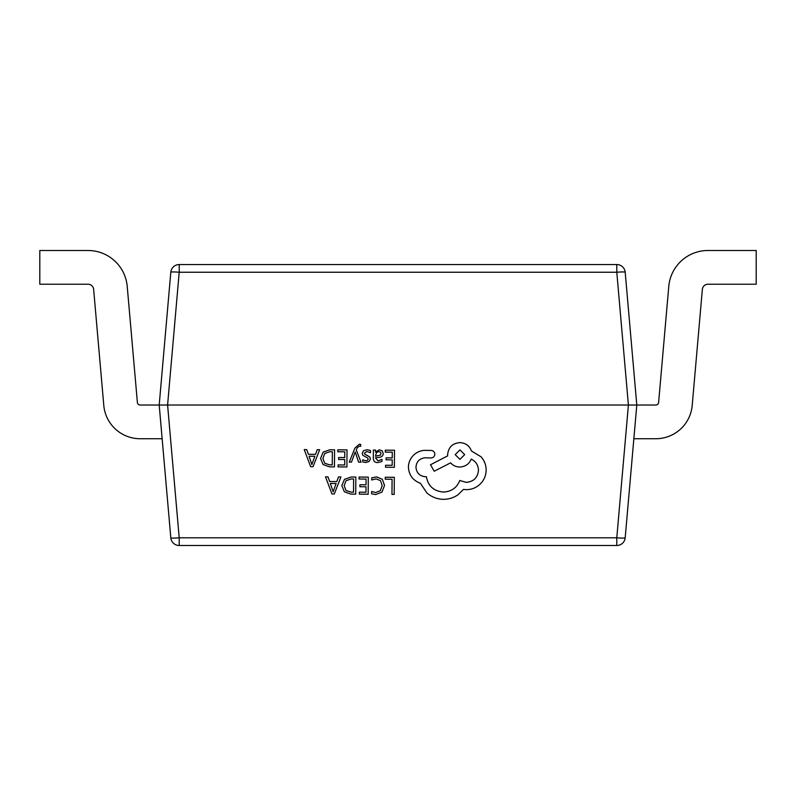 <?xml version="1.0" encoding="UTF-8"?>
<svg xmlns="http://www.w3.org/2000/svg" width="796" height="796" viewBox="0 0 796 796"><rect width="100%" height="100%" fill="white"/><g stroke="black" fill="none" stroke-linecap="round" stroke-linejoin="round"><path stroke-width="1.19" d="M486.147 470.108C486.127 465.093 484.446 460.665 481.122 456.834L471.421 450.944C469.481 445.75 465.65 442.964 459.899 442.606C452.476 443.263 448.387 447.282 447.631 454.655L447.621 455.899L430.497 464.764L434.228 471.222L450.616 462.834C452.914 465.501 455.949 466.904 459.73 467.033C465.312 466.705 469.152 464.058 471.242 459.103C475.789 461.332 478.207 465.073 478.476 470.317L478.476 470.297C477.709 477.68 473.62 481.689 466.197 482.346L459.75 480.486C456.934 487.749 451.461 491.59 443.342 492.018C433.76 491.142 428.109 486.048 426.387 476.724L425.412 476.714C419.621 476.127 416.477 472.953 415.97 467.182C416.437 461.75 419.383 458.615 424.815 457.8L431.024 457.969C433.322 457.76 434.596 456.516 434.835 454.227C434.646 452.038 433.472 450.775 431.323 450.417L424.139 450.367C419.761 450.755 416.059 452.556 413.005 455.75C410.02 459.023 408.487 462.864 408.418 467.252C408.965 475.132 412.955 480.456 420.368 483.262L426.875 492.903C431.641 497.042 437.153 499.182 443.412 499.331C448.835 499.311 453.72 497.769 458.068 494.704L463.471 489.401L466.267 489.659C471.67 489.639 476.356 487.729 480.326 483.928C484.087 480.137 486.028 475.53 486.147 470.128L486.147 469.968M434.835 454.198L434.835 454.198C434.646 452.058 433.472 450.795 431.323 450.436L424.139 450.387C419.761 450.785 416.059 452.576 413.005 455.77C410.02 459.053 408.487 462.884 408.418 467.272L408.418 467.252M486.147 470.128C486.127 465.113 484.446 460.685 481.122 456.864L471.421 450.964C469.481 445.77 465.65 442.994 459.899 442.626C452.476 443.282 448.387 447.302 447.631 454.685L447.621 455.869L430.497 464.764M360.688 444.427L359.304 444.248L354.907 448.118L349.255 462.118L351.484 462.128L355.215 451.989L358.608 462.178L361.006 462.197L356.3 449.979L357.245 447.78L359.464 446.078L360.678 446.337L360.688 444.427L359.304 444.218L354.907 448.088L349.255 462.118M364.936 454.277L364.389 453.113L366.936 451.501L370.458 452.705L370.478 450.496L367.155 449.73L363.583 450.675L362.19 453.302L362.886 455.352L367.722 458.008L368.19 459.153L367.523 460.307L365.832 460.745L362.727 459.849L362.707 461.919L365.613 462.506L369.006 461.561L370.399 458.974L369.802 457.013L364.936 454.297L364.389 453.123M368.19 459.113L367.523 460.307M373.334 457.909L373.334 457.939C373.314 461.023 374.777 462.575 377.722 462.595L381.951 461.491L381.961 459.411L377.941 460.834L375.483 457.829L379.115 457.372C381.821 457.023 383.184 455.7 383.204 453.421L382.17 450.795L379.344 449.82L375.583 451.969L375.533 450.108L373.384 450.068L373.334 457.939L373.384 450.068L375.533 450.078M383.204 453.382L382.17 450.825L379.344 449.84L375.523 451.989M340.937 476.953L338.489 476.904L336.808 481.57L329.673 481.54L327.962 476.854L325.514 476.814L331.922 493.958L334.29 493.978L340.937 476.953L338.489 476.933L336.808 481.59L329.673 481.52L327.962 476.834L325.514 476.844M355.842 477.053L351.126 476.993L344.459 479.341L341.822 485.689L344.37 491.789L350.837 494.097L355.722 494.127L355.842 477.053L351.126 477.023L344.459 479.371L341.822 485.689M359.086 477.053L359.066 479.023L366.07 479.073L366.031 484.794L359.901 484.754L359.892 486.734L366.021 486.774L365.981 492.217L359.364 492.167L359.354 494.157L368.18 494.216L368.299 477.122L359.086 477.053L359.066 479.023M371.722 477.849L371.712 479.988L376.14 478.874L380.538 480.704L382.18 485.59L380.349 490.704L375.662 492.545L371.632 491.5L371.613 493.809L375.672 494.555L381.98 492.087L384.508 485.47L382.349 479.262L376.478 476.884L371.722 477.849L371.712 479.988M384.508 485.361L382.349 479.282L376.478 476.913L371.722 477.879M382.18 485.56L380.349 490.684L375.662 492.565L371.632 491.5M636.8 405.025L628.402 405.025L616.791 272.242A8.428 0.736 -5 0 1 625.188 272.242A8.428 8.428 0 0 0 616.791 264.551L179.209 264.551A8.428 8.428 0 0 0 170.812 272.242L159.2 405.025L170.812 537.798A8.428 8.428 0 0 0 179.209 545.499L616.791 545.499L616.791 537.798L628.402 405.025L167.598 405.025L179.209 537.798L616.791 537.798A8.428 0.736 5 0 0 625.188 537.798L636.8 405.025L625.188 272.242L636.8 405.025L655.824 405.025A2.806 2.806 0 0 0 658.62 402.458L668.779 286.411A39.332 39.332 0 0 1 707.962 250.501L756.2 250.501L756.2 284.222L707.962 284.222A5.622 5.622 0 0 0 702.361 289.346L692.212 405.393A36.526 36.526 0 0 1 655.824 438.735L633.855 438.735M394.309 477.331L385.264 477.242L385.254 479.182L392.08 479.262L391.97 494.366L394.179 494.406L394.309 477.301L385.264 477.242L385.254 479.212M385.274 450.148L385.264 452.118L392.269 452.168L392.229 457.889L386.1 457.849L386.09 459.829L392.219 459.869L392.179 465.312L385.562 465.262L385.543 467.252L394.378 467.312L394.498 450.238L385.274 450.148L385.264 452.118M337.812 449.81L337.793 451.76L344.797 451.829L344.758 457.551L338.628 457.511L338.618 459.491L344.748 459.531L344.708 464.973L338.091 464.924L338.081 466.894L346.907 466.973L347.026 449.899L337.812 449.81L337.793 451.78M334.569 449.82L329.852 449.76L323.186 452.098L320.549 458.446L323.096 464.546L329.564 466.854L334.449 466.894L334.569 449.82L329.852 449.78L323.186 452.128L320.549 458.446M306.689 449.591L304.241 449.581L310.649 466.725L313.017 466.735L319.664 449.71L317.216 449.67L315.544 454.327L308.4 454.277L306.689 449.591L304.241 449.581M162.145 438.735L140.176 438.735A36.526 36.526 0 0 1 103.788 405.393L93.639 289.346A5.622 5.622 0 0 0 88.038 284.222L39.8 284.222L39.8 250.501L88.038 250.501A39.332 39.332 0 0 1 127.221 286.411L137.38 402.458A2.806 2.806 0 0 0 140.176 405.025L167.598 405.025L179.209 272.242A8.428 0.736 5 0 0 170.812 272.242A8.428 8.428 0 0 1 179.209 264.551L179.209 272.242L616.791 272.242L616.791 264.551A8.428 8.428 0 0 1 625.188 272.242M616.791 545.499A8.428 8.428 0 0 0 625.188 537.798A8.428 8.428 0 0 1 616.791 545.499M170.812 537.798A8.428 0.736 -5 0 0 179.209 537.798L179.209 545.499A8.428 8.428 0 0 1 170.812 537.798M392.08 479.262L391.97 494.386M371.632 491.53L371.613 493.828M366.07 479.073L366.031 484.814L359.901 484.754L359.892 486.734M366.021 486.774L365.981 492.236L359.364 492.167L359.354 494.157M368.299 477.142L359.086 477.083M353.613 478.983L353.524 492.127L350.936 492.107L346.001 490.465L344.151 485.64L346.001 490.495L350.936 492.137L353.524 492.147L353.613 478.983L351.126 478.973L346.021 480.714L344.151 485.719M336.101 483.52L330.34 483.47L333.146 491.789L336.101 483.52L333.146 491.769L330.35 483.47M392.269 452.168L392.229 457.909L386.1 457.849L386.09 459.829M392.219 459.869L392.179 465.332L385.562 465.262M385.562 465.292L385.543 467.252M394.498 450.238L385.274 450.178M381.961 459.411L377.941 460.864L375.483 457.879M375.493 456.198L380.438 455.103L381.025 453.581L380.408 452.158L378.777 451.591L376.438 452.576L375.493 456.227L380.438 455.123L381.025 453.541M370.478 450.496L367.155 449.76L363.583 450.705L362.19 453.302M367.523 460.337L365.832 460.775L362.727 459.849M362.727 459.869L362.707 461.949M370.399 458.974L369.802 457.043L367.175 455.382M367.175 455.402L364.936 454.297M361.006 462.197L356.29 449.999M344.797 451.829L344.758 457.551M344.758 457.581L338.628 457.511M338.628 457.531L338.618 459.491M344.748 459.531L344.708 464.973M344.708 465.003L338.091 464.924M338.091 464.954L338.081 466.914M347.026 449.899L337.812 449.84M322.877 458.426L324.728 463.252L329.663 464.894L332.25 464.914L332.34 451.75L329.852 451.73L324.748 453.471L322.877 458.506M322.877 458.406L324.728 463.222L329.663 464.864L332.25 464.884L332.34 451.75M319.664 449.71L317.216 449.69L315.544 454.347L308.4 454.297L306.689 449.621M314.828 456.277L309.067 456.237L311.873 464.546L314.828 456.277L311.873 464.526L309.077 456.237M478.476 470.297L478.476 470.317C477.709 477.7 473.62 481.719 466.197 482.376L459.75 480.505C456.934 487.769 451.461 491.62 443.342 492.047C433.76 491.172 428.109 486.067 426.387 476.754L425.412 476.744C419.621 476.157 416.477 472.973 415.97 467.202L415.97 467.252M459.969 449.909L455.183 454.615L459.899 459.382L464.685 454.645L459.969 449.909M455.183 454.645L459.899 459.362L464.685 454.645"/></g></svg>

